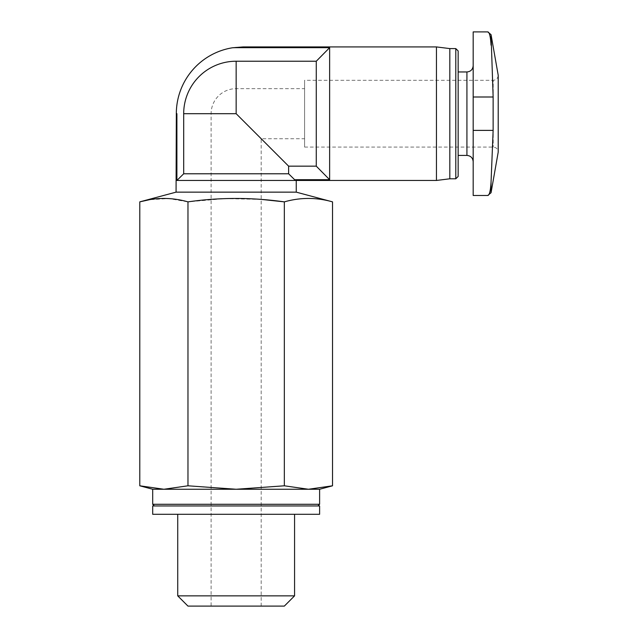 <?xml version="1.0" encoding="UTF-8"?>
<svg xmlns="http://www.w3.org/2000/svg" width="638" height="638" viewBox="0 0 638 638"><rect width="100%" height="100%" fill="white"/><g stroke="black" fill="none" stroke-linecap="round" stroke-linejoin="round"><path stroke-width="0.48" stroke-dasharray="3.19 2.39" d="M473.181 195.483L473.181 31.9M473.181 65.698L473.181 161.677L473.181 65.698M487.759 195.483C489.426 195.364 490.518 190.929 491.053 182.189L493.134 130.383L493.134 97L491.053 34.659M304.589 147.075L493.206 147.075C496.22 147.346 497.895 149.013 498.214 152.083L498.214 75.3C497.919 78.338 496.252 80.013 493.206 80.308L493.206 147.075L493.206 80.308L304.589 80.308L304.589 147.075L304.589 80.308M288.623 173.783L183.688 173.783L176.901 180.458L295.402 180.458L288.623 173.783L288.623 166.159L236.156 113.692L261.189 138.725L236.156 113.692L183.688 113.692A52.468 52.468 0 0 1 236.156 61.224L316.273 61.224L329.631 47.675L236.156 47.284L232.407 47.786A66.767 66.767 0 0 0 176.327 113.692L176.064 113.692M211.114 606.1L261.189 606.1L211.114 606.1L211.114 113.692A25.041 25.041 0 0 1 236.156 88.65L304.589 88.65L304.589 138.725L304.589 88.65M232.407 47.786A66.009 66.009 0 0 1 236.156 47.675M183.688 173.783L183.688 113.692M176.901 180.458L176.901 113.692L176.327 113.692M288.623 166.159L316.273 166.159L316.273 61.224M296.247 192.142L176.064 192.142M295.402 180.458L295.402 179.701C296.526 180.706 296.526 180.706 295.402 179.701L329.631 179.701L329.631 47.675M316.273 166.159L329.631 179.701M319.614 489.258L308.433 489.258L332.526 485.797M163.878 489.258L187.971 485.797L236.156 489.258L284.341 485.797L308.433 489.258L152.697 489.258M319.614 514.292L152.697 514.292M177.731 514.292L294.573 514.292L177.731 514.292M319.614 505.95L152.697 505.95M154.364 505.95L317.947 505.95L154.364 505.95M319.614 504.283L152.697 504.283M284.333 606.1L187.971 606.1M294.573 595.86L177.731 595.86M284.341 485.797L284.341 201.863C300.402 197.309 316.464 197.309 332.526 201.863M187.971 485.797L187.971 201.863L168.695 198.554L149.42 199.718M261.189 199.391L224.712 198.625L187.971 201.863M436.456 180.458L436.456 46.925M449.814 178.792L449.814 48.592M455.795 178.792L455.795 48.592M458.156 176.431L458.156 50.952M458.156 71.958L458.156 155.417L458.156 71.958M491.053 192.724L491.053 182.189M236.156 113.692L236.156 61.224M466.92 155.417L466.92 71.958M473.181 97L493.134 97M473.181 130.383L493.134 130.383M261.189 606.1L261.189 138.725L304.589 138.725"/><path stroke-width="0.96" d="M491.053 192.724L498.214 152.083L498.214 75.3L491.053 34.659L487.759 31.9C489.426 32.02 490.518 36.446 491.053 45.186C490.518 36.462 489.418 32.036 487.759 31.9L473.181 31.9L473.181 195.483L487.759 195.483L491.053 192.724L491.053 182.189C490.518 190.914 489.418 195.348 487.759 195.483M491.053 182.189L493.134 130.383L493.134 97L491.053 34.659M236.156 61.224A52.468 52.468 0 0 0 183.688 113.692L183.688 173.783L176.901 180.458L176.901 113.692L176.327 113.692A66.767 66.767 0 0 1 232.407 47.786A66.009 66.009 0 0 1 236.156 47.675L329.631 47.675L329.631 179.701L316.273 166.159L288.623 166.159L236.156 113.692L236.156 61.224L316.273 61.224L329.631 47.675M232.407 47.786L243.102 46.925L436.456 46.925L436.456 180.458L296.239 180.458L296.247 192.142L332.526 201.863L332.526 485.797L308.433 489.258L319.614 489.258L332.526 485.797M316.273 61.224L316.273 166.159M176.901 180.458L295.402 180.458L295.402 179.701C296.526 180.706 296.526 180.706 295.402 179.701L329.631 179.701M296.247 192.142L176.064 192.142L176.327 113.692M183.688 173.783L288.623 173.783L288.623 166.159M288.623 173.783L295.402 180.458M236.156 489.258L308.433 489.258L284.341 485.797L236.156 489.258L187.971 485.797L163.878 489.258L236.156 489.258M154.364 505.95L152.697 504.283L152.697 489.258L163.878 489.258L139.786 485.797L163.878 489.258M152.697 514.292L319.614 514.292L319.614 505.95L152.697 505.95L152.697 514.292M152.697 504.283L319.614 504.283L319.614 489.258M294.573 595.86L177.731 595.86L187.971 606.1L284.333 606.1L294.573 595.86L294.573 514.292M177.731 595.86L177.731 514.292M187.971 485.797L187.971 201.863C219.687 197.317 251.811 197.317 284.341 201.863C300.402 197.309 316.464 197.309 332.526 201.863M152.697 489.258L139.786 485.797L139.786 201.863C155.847 197.309 171.909 197.309 187.971 201.863M284.341 485.797L284.341 201.863L261.189 199.391M149.42 199.718L139.786 201.863L176.064 192.142M243.102 46.925L236.156 47.675M436.456 46.925L449.814 48.592L449.814 178.792L436.456 180.458M449.814 48.592L455.795 48.592L455.795 178.792L449.814 178.792M455.795 48.592L458.156 50.952L458.156 176.431L455.795 178.792M458.156 71.958L466.92 71.958L466.92 155.417C470.724 155.792 472.806 157.881 473.181 161.677M473.181 65.698C472.806 69.502 470.724 71.592 466.92 71.958M183.688 113.692L236.156 113.692M473.181 97L493.134 97M473.181 130.383L493.134 130.383M317.947 505.95L319.614 504.283M458.156 155.417L466.92 155.417"/></g></svg>
